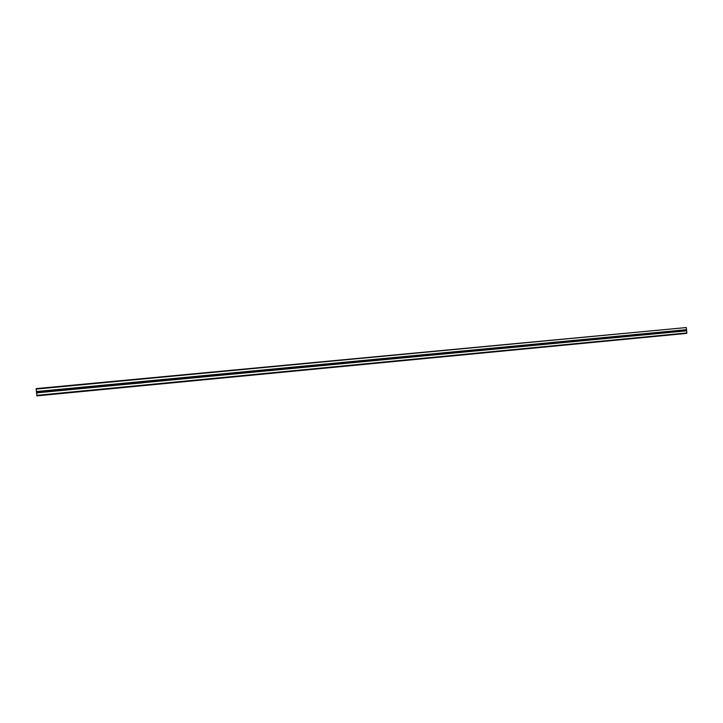 <?xml version="1.0" encoding="UTF-8"?>
<svg xmlns="http://www.w3.org/2000/svg" width="723" height="723" viewBox="0 0 723 723"><rect width="100%" height="100%" fill="white"/><g stroke="black" fill="none" stroke-linecap="round" stroke-linejoin="round"><path stroke-width="1.08" d="M46.272 390.492L47.049 391.703L46.417 392.056L45.676 390.836L46.272 390.492M65.947 388.613L66.624 388.847L66.091 390.176L65.45 389.95L65.947 388.613M85.459 386.76L86.127 386.986L85.603 388.314L84.962 388.088L85.459 386.76M105.115 384.952L104.898 386.471M104.808 384.916L105.468 385.142L104.952 386.471L104.22 385.269L104.808 384.916M124.365 383.145L123.967 384.636M124.004 383.091L124.654 383.317L124.148 384.636L123.506 384.41L124.004 383.091M143.588 381.437L143.109 381.328L142.747 382.738L142.449 381.627L143.678 381.509L143.181 382.819L124.564 384.473M162.765 380.37L161.943 379.539L161.202 380.271M161.916 379.485L162.639 380.678L162.033 381.021L161.328 379.828L161.916 379.485M181.121 379.114L180.181 377.903M180.633 377.704L181.265 377.93L180.786 379.232L180.054 378.048L180.633 377.704M199.494 377.424L198.888 376.041M199.205 375.942L199.919 377.126L199.322 377.46L198.635 376.276L199.205 375.942M217.813 375.689L217.352 374.27M217.632 374.189L218.238 374.415L217.777 375.698L217.144 375.481L217.632 374.189M236.014 373.954L235.635 372.526L236.502 372.67L236.05 373.954L235.327 372.788L235.906 372.444M254.08 372.228L253.746 370.809M254.026 370.727L254.713 371.893L254.144 372.228L253.457 371.062L254.026 370.727M272.011 370.501L271.721 369.11M272.011 369.01L272.688 370.176L272.119 370.51L271.441 369.345L272.011 369.01M289.806 368.793L289.534 367.42M289.851 367.32L290.429 367.537L289.995 368.802L289.372 368.585L289.851 367.32M307.456 367.094L307.212 365.748M307.546 365.63L308.125 365.856L307.691 367.112L307.076 366.895L307.546 365.63M324.979 365.413L324.744 364.094M325.106 363.958L325.675 364.184L325.251 365.44L324.636 365.223L325.106 363.958M342.359 363.732L342.53 362.304L343.172 363.452L342.666 363.777L342.051 363.561L342.151 362.458L325.513 364.04M359.602 362.069L359.81 360.66L360.361 360.885L359.955 362.124L359.34 361.916L359.43 360.813L342.928 362.386M360.325 361.97L376.71 360.406L376.403 359.358L377.035 359.024L377.596 360.171L377.099 360.488L376.52 359.232M393.692 358.771L393.511 357.632M393.972 357.415L394.514 357.632L394.116 358.861L393.511 358.653L393.972 357.415M410.528 357.135L410.366 356.059M410.854 355.806L411.387 356.023L410.998 357.252L410.393 357.045L410.854 355.806M427.248 355.508L427.094 354.496M427.609 354.216L428.133 354.433L427.754 355.653L427.148 355.445L427.609 354.216M443.832 353.899L444.238 352.634L444.844 353.755L444.374 354.062L443.687 352.951L428.133 354.433M444.844 353.755L460.271 352.282L460.732 351.062L461.247 351.279L460.876 352.49L460.162 351.414M461.337 352.182L476.647 350.718L477.108 349.507L477.614 349.724L477.243 350.926L476.511 349.896M492.833 349.092L492.743 348.405M493.348 347.962L494.044 348.766L493.493 349.372L492.697 348.667L493.348 347.962M508.92 347.492L508.847 346.941M509.48 346.425L510.058 347.537L509.616 347.835L508.929 346.742L509.48 346.425M525.476 344.898L525.964 345.115L525.621 346.308L525.025 346.109L525.476 344.898M541.364 343.389L541.934 344.491L541.5 344.79L540.822 343.705L541.364 343.389M557.126 341.889L557.605 342.106L557.27 343.289L556.674 343.082L557.126 341.889M572.77 340.406L572.996 341.78L572.327 341.59L572.77 340.406M588.305 338.924L588.441 340.307L587.853 340.108L588.305 338.924M603.723 337.46L603.859 338.843L603.181 337.768L603.723 337.46M619.024 336.005L619.159 337.379L618.49 336.312L619.024 336.005M634.207 334.559L634.396 335.924L633.764 335.734L634.207 334.559M649.29 333.122L649.462 334.487L648.847 334.288L649.29 333.122M664.256 331.703L664.428 333.059L663.813 332.86L664.256 331.703M679.114 330.284L679.286 331.64L678.68 331.45L679.114 330.284M36.421 391.721L36.168 388.603L686.299 327.555L686.85 332.96L686.073 333.466L37.009 395.824L36.421 391.721L45.676 390.836M37.497 395.815L684.527 333.61M664.717 332.923L678.915 331.568M649.751 334.351L664.048 332.987M634.677 335.788L649.082 334.415M619.494 337.234L633.999 335.852M604.193 338.698L618.807 337.307M588.775 340.171L603.506 338.762M573.249 341.654L588.088 340.235M557.605 343.145L572.553 341.717M541.843 344.645L556.9 343.208M525.964 346.163L541.138 344.717M509.968 347.691L525.25 346.236M493.845 349.227L509.245 347.763M477.596 350.782L493.122 349.299M461.229 352.345L476.873 350.845M444.735 353.918L460.497 352.408M428.115 355.499L443.994 353.99M411.369 357.099L427.365 355.571M394.487 358.707L410.61 357.171M377.469 360.334L393.728 358.789M343.045 363.624L359.557 362.042M325.63 365.287L342.268 363.696M308.079 366.959L324.844 365.359M290.384 368.649L307.284 367.031M272.544 370.348L289.589 368.721M254.568 372.065L271.74 370.429M236.448 373.791L253.755 372.146M218.174 375.535L235.626 373.872M199.756 377.298L217.352 375.617M181.193 379.069L198.924 377.379M162.467 380.858L180.352 379.15M143.597 382.657L161.627 380.94M105.377 386.308L123.705 384.555M86.028 388.152L104.51 386.389M66.525 390.013L85.16 388.233M46.85 391.893L65.639 390.095M36.502 392.878L45.965 391.974M36.737 395.345L686.85 332.96M679.575 331.505L686.633 330.827M664.78 332.77L678.68 331.45M664.69 331.911L678.59 330.592M664.6 331.776L678.798 330.42M649.814 334.198L663.813 332.86M649.733 333.339L663.732 332.002M649.634 333.195L663.931 331.839M634.749 335.635L648.847 334.288M634.658 334.767L648.757 333.43M634.559 334.632L648.965 333.267M619.557 337.09L633.764 335.734M619.475 336.213L633.682 334.866M619.376 336.078L633.881 334.695M604.265 338.545L618.581 337.18M604.175 337.677L618.49 336.312M604.076 337.533L618.689 336.141M588.856 340.018L603.271 338.644M588.766 339.141L603.181 337.768M588.658 338.997L603.389 337.596M573.33 341.5L587.853 340.108M573.24 340.614L587.772 339.232M573.131 340.479L587.971 339.069M557.686 342.991L572.327 341.59M557.605 342.106L572.236 340.714M557.487 341.97L572.435 340.542M541.934 344.491L556.674 343.082M541.843 343.606L556.583 342.205M541.726 343.47L556.782 342.033M526.055 346.01L540.912 344.591M525.964 345.115L540.822 343.705M525.847 344.979L541.021 343.533M510.058 347.537L525.025 346.109M509.968 346.642L524.934 345.214M509.851 346.498L525.133 345.043M493.945 349.073L509.019 347.636M493.854 348.179L508.929 346.742M493.728 348.034L509.128 346.57M477.695 350.619L492.896 349.173M477.614 349.724L492.806 348.278M477.478 349.58L492.996 348.106M461.247 351.279L476.556 349.824M461.111 351.134L476.746 349.652M444.753 352.851L460.18 351.378M444.618 352.707L460.379 351.206M428.224 355.336L443.777 353.854M427.998 354.288L443.877 352.779M411.477 356.936L427.148 355.445M411.387 356.023L427.058 354.532M411.242 355.879L427.248 354.36M394.604 358.545L410.393 357.045M394.514 357.632L410.303 356.132M394.36 357.487L410.492 355.951M377.596 360.171L393.511 358.653M377.505 359.25L393.42 357.731M377.352 359.105L393.601 357.56M360.452 361.807L376.493 360.28M360.361 360.885L376.403 359.358M360.208 360.741L376.584 359.177M343.172 363.452L359.34 361.916M343.082 362.53L359.25 360.985M325.766 365.115L342.051 363.561M325.675 364.184L341.961 362.63M308.215 366.787L324.636 365.223M308.125 365.856L324.546 364.293M307.953 365.711L324.726 364.112M290.519 368.477L307.076 366.895M290.429 367.537L306.986 365.965M290.257 367.392L307.167 365.784M272.688 370.176L289.372 368.585M272.598 369.236L289.281 367.646M272.426 369.091L289.462 367.474M254.713 371.893L271.532 370.293M254.623 370.944L271.441 369.345M254.442 370.8L271.622 369.173M236.593 373.619L253.547 372.002M236.502 372.67L253.457 371.062M236.322 372.526L253.637 370.881M218.328 375.364L235.418 373.737M218.238 374.415L235.327 372.788M218.057 374.27L235.508 372.607M199.919 377.126L217.144 375.481M199.828 376.168L217.054 374.523M199.638 376.023L217.225 374.342M181.356 378.897L198.726 377.234M181.265 377.93L198.635 376.276M181.066 377.786L198.807 376.096M162.639 380.678L180.154 379.006M162.548 379.711L180.054 378.048M162.35 379.566L180.226 377.867M143.769 382.476L161.428 380.795M143.678 381.509L161.328 379.828M143.47 381.364L161.5 379.647M124.745 384.293L142.548 382.594M124.654 383.317L142.449 381.627M124.437 383.172L142.621 381.446M105.558 386.127L123.506 384.41M105.468 385.142L123.416 383.434M105.251 384.998L123.588 383.253M86.218 387.971L104.32 386.245M86.127 386.986L104.22 385.269M85.91 386.841L104.392 385.079M85.757 386.787L85.63 388.314M66.715 389.833L84.962 388.088M66.624 388.847L84.871 387.103M66.399 388.694L85.034 386.922M66.254 388.649L66.182 390.167M47.049 391.703L65.45 389.95M46.95 390.718L65.359 388.965M46.724 390.574L65.522 388.784M46.606 390.519L46.561 392.029M679.457 330.357L686.516 329.688M36.15 389.082L686.299 327.555M36.385 391.55L45.838 390.655M679.548 330.501L686.461 329.842M679.638 331.351L686.543 330.691M36.846 395.824L686.678 333.393M36.511 392.716L45.775 391.83M460.443 351.161L460.985 351.089M476.62 349.751L477.541 349.625M492.878 348.92L494.044 348.766M509.317 347.79L509.941 347.709M37.009 395.824L686.073 333.466"/></g></svg>
